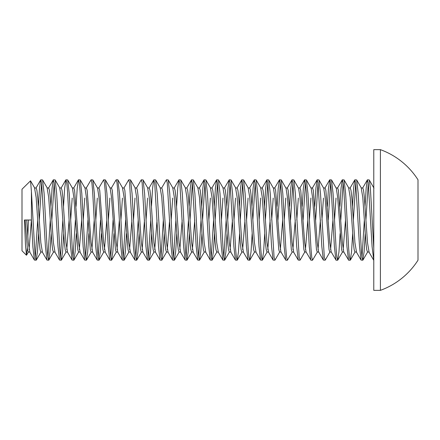 <?xml version="1.0" encoding="UTF-8"?>
<svg xmlns="http://www.w3.org/2000/svg" width="440" height="440" viewBox="0 0 440 440"><rect width="100%" height="100%" fill="white"/><g stroke="black" fill="none" stroke-linecap="round" stroke-linejoin="round"><path stroke-width="0.66" d="M26.714 220L28.281 242.66L29.854 252.043L28.281 252.043L27.495 249.601L25.141 220M29.068 249.601L31.422 220L24.453 220L25.465 244.536L26.444 255.222L27.297 248.27M36.135 187.957L36.922 190.399L37.703 197.34L40.843 242.66L42.416 252.043L40.843 252.043L40.062 249.601L39.276 242.66L36.135 197.34L34.562 187.957L36.135 187.957M48.697 187.957L49.484 190.399L50.27 197.34L53.411 242.66L54.978 252.043L53.411 252.043L52.624 249.601L51.838 242.66L48.697 197.34L47.13 187.957L48.697 187.957M61.259 187.957L62.046 190.399L62.832 197.34L65.973 242.66L67.54 252.043L65.973 252.043L65.186 249.601L64.4 242.66L61.259 197.34L59.692 187.957L61.259 187.957M66.759 249.601L69.113 220M70.68 220L72.193 198.083M72.353 187.957L73.826 187.957L74.608 190.399L78.535 242.66L80.108 252.043L78.535 252.043L77.748 249.601L73.826 197.34L72.457 188.139L67.705 179.938L65.973 179.795L66.737 182.705L67.502 190.999L70.565 246.598L72.094 260.062L73.826 260.205L73.062 257.301L72.297 249.024L69.24 193.441L67.711 179.944M79.321 249.601L81.675 220M83.248 220L84.755 198.083M84.92 187.957L86.389 187.957L87.175 190.399L91.097 242.66L92.67 252.043L91.097 252.043L90.316 249.601L86.389 197.34L85.025 188.139L80.267 179.938L78.535 179.795L79.305 182.721L80.069 191.021L83.127 246.593L84.656 260.062L86.389 260.205L85.624 257.307L84.859 249.035L81.802 193.457L80.272 179.944M91.883 249.601L94.237 220M95.81 220L97.317 198.083M97.482 187.957L98.951 187.957L99.737 190.399L103.664 242.66L105.232 252.043L103.664 252.043L102.878 249.601L98.951 197.34L97.587 188.139L92.829 179.938L91.097 179.795L91.861 182.694L92.626 190.965L95.689 246.565L97.218 260.062L98.951 260.205L98.186 257.312L97.422 249.035L94.358 193.424L92.829 179.938M104.445 249.601L106.805 220M108.372 220L109.885 198.083M110.044 187.957L111.513 187.957L112.299 190.399L116.226 242.66L117.794 252.043L116.226 252.043L115.439 249.601L111.513 197.34L110.149 188.139L105.397 179.938L103.664 179.795L104.423 182.694L105.193 190.965L108.251 246.565L109.78 260.062L111.513 260.205L110.754 257.318L109.984 249.046L106.926 193.435L105.397 179.938M117.013 249.601L119.367 220M120.939 220L122.447 198.083M122.606 187.957L124.08 187.957L124.861 190.399L128.788 242.66L130.361 252.043L128.788 252.043L128.001 249.601L124.08 197.34L122.507 187.957M129.575 249.601L131.929 220M133.501 220L135.008 198.083M136.642 187.957L137.429 190.399L138.21 197.34L141.35 242.66L142.923 252.043L141.35 252.043L140.569 249.601L139.783 242.66L136.642 197.34L135.069 187.957L136.642 187.957M142.137 249.601L144.496 220M146.064 220L147.571 198.083M149.204 187.957L149.99 190.399L150.777 197.34L153.918 242.66L155.485 252.043L153.918 252.043L153.131 249.601L152.345 242.66L149.204 197.34L147.637 187.957L149.204 187.957M154.698 249.601L157.058 220M161.766 187.957L162.553 190.399L163.339 197.34L166.48 242.66L168.047 252.043L166.48 252.043L165.693 249.601L164.906 242.66L161.766 197.34L160.198 187.957L161.766 187.957M167.266 249.601L169.62 220M171.193 220L172.7 198.083M174.334 187.957L175.114 190.399L175.901 197.34L179.042 242.66L180.615 252.043L179.042 252.043L178.255 249.601L177.474 242.66L174.334 197.34L172.761 187.957L174.334 187.957M179.828 249.601L182.182 220M186.896 187.957L187.682 190.399L188.463 197.34L191.604 242.66L193.177 252.043L191.604 252.043L190.823 249.601L190.036 242.66L186.896 197.34L185.323 187.957L186.896 187.957M192.39 249.601L194.75 220M199.458 187.957L200.244 190.399L201.031 197.34L204.171 242.66L205.739 252.043L204.171 252.043L203.385 249.601L202.598 242.66L199.458 197.34L197.89 187.957L199.458 187.957M208.879 220L210.392 198.083M212.02 187.957L212.806 190.399L213.593 197.34L216.733 242.66L218.306 252.043L216.733 252.043L215.947 249.601L215.16 242.66L212.02 197.34L210.452 187.957L212.02 187.957M221.447 220L222.954 198.083M224.587 187.957L225.368 190.399L226.155 197.34L229.295 242.66L230.868 252.043L229.295 252.043L228.509 249.601L227.728 242.66L224.587 197.34L223.014 187.957L224.587 187.957M230.082 249.601L232.436 220M234.009 220L235.516 198.083M237.149 187.957L237.936 190.399L238.716 197.34L241.857 242.66L243.43 252.043L241.857 252.043L241.076 249.601L240.29 242.66L237.149 197.34L235.576 187.957L237.149 187.957M242.644 249.601L245.003 220M246.571 220L248.078 198.083M249.711 187.957L250.498 190.399L251.284 197.34L254.424 242.66L255.992 252.043L254.424 252.043L253.638 249.601L252.852 242.66L249.711 197.34L248.144 187.957L249.711 187.957M259.132 220L260.645 198.083M262.273 187.957L263.06 190.399L263.846 197.34L266.987 242.66L268.56 252.043L266.987 252.043L266.2 249.601L265.413 242.66L262.273 197.34L260.706 187.957L262.273 187.957M267.773 249.601L270.127 220M271.7 220L273.207 198.083M279.757 251.862L275 260.062L274.076 257.318L270.248 193.435L268.719 179.938L273.268 187.957L274.841 187.957L275.622 190.399L279.548 242.66L280.918 251.862L285.83 260.205L287.402 260.205L286.638 257.307L285.874 249.029L282.81 193.43L281.281 179.938L279.548 179.795L280.308 182.672L281.078 190.938L284.141 246.56L285.67 260.062M273.471 188.139L274.841 197.34L278.768 249.601L279.548 252.043L281.122 252.043M280.335 249.601L282.689 220M284.262 220L285.769 198.083M281.281 179.938L285.83 187.957L287.402 187.957L288.189 190.399L292.116 242.66L293.684 252.043M286.039 188.139L287.402 197.34L291.33 249.601L292.116 252.043L293.584 252.043M292.897 249.601L295.257 220M296.824 220L298.331 198.083M304.882 251.862L300.13 260.062L299.2 257.307L295.377 193.435L293.843 179.938L298.397 187.957L299.965 187.957L300.751 190.399L304.678 242.66L306.042 251.862L310.959 260.205L312.527 260.205L311.768 257.307L310.998 249.035L307.94 193.435L306.411 179.938L304.678 179.795L305.437 182.688L306.207 190.971L309.265 246.576L310.794 260.062M298.601 188.139L299.965 197.34L303.892 249.601L304.678 252.043L306.147 252.043M305.465 249.601L307.819 220M309.386 220L310.899 198.083M306.411 179.938L310.959 187.957L312.527 187.957L313.313 190.399L317.24 242.66L318.604 251.862L323.361 260.062M311.163 188.139L312.527 197.34L316.454 249.601L317.24 252.043L318.709 252.043M318.027 249.601L320.381 220M321.954 220L323.461 198.083M330.011 251.862L325.254 260.062L324.324 257.279L320.502 193.407L318.973 179.938L323.521 187.957L325.094 187.957L325.875 190.399L329.802 242.66L331.172 251.862L336.083 260.205L337.656 260.205L336.892 257.296L336.127 249.002L333.064 193.402L331.534 179.938L329.802 179.795L330.567 182.699L331.331 190.977L334.389 246.56L335.918 260.057M323.725 188.139L325.094 197.34L329.021 249.601L329.802 252.043L331.276 252.043M330.589 249.601L332.943 220M334.516 220L336.023 198.083M331.534 179.938L336.083 187.957L337.656 187.957L338.443 190.399L342.37 242.66L343.734 251.862L348.651 260.205L350.218 260.205L349.454 257.296L348.689 249.007L345.631 193.402L344.102 179.938L342.37 179.795L343.134 182.71L343.899 190.999L346.957 246.593L348.486 260.062M336.292 188.139L337.656 197.34L341.583 249.601L342.37 252.043L343.838 252.043M343.151 249.601L345.51 220M350.218 187.957L351.005 190.399L351.791 197.34L354.932 242.66L356.499 252.043L354.932 252.043L354.145 249.601L353.359 242.66L350.218 197.34L348.651 187.957L350.218 187.957M362.78 187.957L363.567 190.399L364.353 197.34L367.493 242.66L369.067 252.043L367.493 252.043L366.707 249.601L365.926 242.66L362.78 197.34L361.213 187.957L362.78 187.957M365.041 206.365L366.179 188.095L367.329 179.938L368.258 182.715L372.086 246.604L373.775 260.205M373.775 248.43L370.375 188.034L369.232 179.938L367.493 179.795M368.28 182.859L365.926 220M352.479 206.365L353.617 188.095L354.767 179.938L355.696 182.715L359.519 246.598L361.048 260.062L362.786 260.205L362.021 257.301L361.251 249.007L358.193 193.407L356.664 179.938L354.932 179.795M361.999 257.142L364.353 220M365.233 233.635L364.1 251.906L362.786 260.205M355.718 182.859L353.359 220M339.916 206.365L341.05 188.1L342.364 179.795M352.671 233.635L351.533 251.906L350.218 260.205M343.151 182.859L340.797 220M327.355 206.365L328.488 188.122L329.802 179.795M340.109 233.635L338.971 251.906L337.656 260.205M330.589 182.859L328.235 220M314.787 206.365L315.925 188.128L317.075 179.944L318.005 182.694L321.827 246.549L323.356 260.057L325.094 260.205M318.973 179.938L317.24 179.795M318.027 182.859L315.673 220M302.225 206.365L303.364 188.106L304.678 179.795M317.444 251.862L312.527 260.205M305.465 182.859L303.105 220M289.663 206.365L290.802 188.106L291.951 179.938L292.875 182.683L296.703 246.565L298.232 260.062L299.965 260.205M293.843 179.938L292.116 179.795M292.897 182.859L290.543 220M277.101 206.365L278.234 188.1L279.548 179.795M292.32 251.862L287.402 260.205M280.335 182.859L277.981 220M264.534 206.365L265.672 188.1L266.827 179.938L267.751 182.694L271.574 246.565L273.108 260.062L274.841 260.205M268.719 179.938L266.987 179.795M267.773 182.859L265.413 220M251.972 206.365L253.11 188.1L254.26 179.938L255.184 182.694L259.012 246.565L260.541 260.062L262.273 260.205L261.514 257.312L260.744 249.035L257.686 193.424L256.157 179.938L254.424 179.795M264.726 233.635L263.588 251.895L262.273 260.205M255.211 182.859L252.852 220M239.41 206.365L240.543 188.095L241.698 179.938L242.622 182.694L246.45 246.56L247.979 260.062L249.711 260.205L248.947 257.307L248.182 249.035L245.124 193.457L243.595 179.944L241.863 179.795M252.164 233.635L251.026 251.873L249.711 260.205M242.644 182.859L240.29 220M226.848 206.365L227.981 188.095L229.136 179.938L230.06 182.705L233.888 246.598L235.417 260.062L237.149 260.205L236.385 257.301L235.62 249.024L232.562 193.446L231.033 179.944L229.295 179.795M239.602 233.635L238.464 251.878L237.149 260.205M230.082 182.859L227.728 220M214.28 206.365L215.419 188.095L216.568 179.938L217.498 182.699L221.326 246.598L222.855 260.062L224.587 260.205L223.823 257.296L223.058 249.002L220 193.413L218.471 179.938L216.733 179.795M223.801 257.142L226.155 220M227.035 233.635L225.902 251.9L224.587 260.205M217.52 182.859L215.16 220M201.718 206.365L202.857 188.095L204.006 179.938L204.936 182.699L208.758 246.593L210.287 260.062L212.02 260.205L211.255 257.285L210.49 248.985L207.433 193.402L205.904 179.938L204.171 179.795M211.239 257.142L213.593 220M214.473 233.635L213.34 251.906L212.02 260.205M204.952 182.859L202.598 220M189.156 206.365L190.289 188.1L191.439 179.938L192.374 182.715L196.196 246.598L197.725 260.062L199.458 260.205L198.693 257.301L197.929 249.007L194.871 193.407L193.341 179.938L191.604 179.795M198.671 257.142L201.031 220M201.911 233.635L200.772 251.906L199.458 260.205M192.39 182.859L190.036 220M176.589 206.365L177.727 188.1L178.877 179.938L179.806 182.705L183.629 246.593L185.157 260.062L186.896 260.205L186.131 257.301L185.367 249.007L182.303 193.402L180.774 179.938L179.042 179.795M186.109 257.142L188.463 220M189.349 233.635L188.21 251.906L186.896 260.205M161.562 188.139L166.32 179.938L167.244 182.699L171.066 246.554L172.596 260.057L174.334 260.205L173.569 257.296L172.799 249.002L169.741 193.402L168.212 179.938L166.48 179.795M173.547 257.142L175.901 220M176.781 233.635L175.648 251.906L174.334 260.205M151.465 206.365L152.597 188.128L153.753 179.944L154.677 182.694L158.505 246.543L160.034 260.057L161.766 260.205M160.985 257.142L163.339 220M164.219 233.635L163.086 251.906L161.931 260.062L161.007 257.318L157.179 193.441L155.65 179.938L153.918 179.795M136.439 188.139L141.191 179.938L142.114 182.688L145.943 246.576L147.472 260.062L149.204 260.205L148.44 257.307L147.675 249.035L144.617 193.435L143.083 179.938L141.35 179.795M148.418 257.142L150.777 220M151.657 233.635L150.519 251.9L149.204 260.205M123.871 188.139L128.629 179.938L129.553 182.683L133.381 246.565L134.91 260.062L136.642 260.205L135.878 257.307L135.113 249.035L132.05 193.435L130.52 179.938L128.788 179.795M135.856 257.142L138.21 220M139.095 233.635L137.957 251.9L136.642 260.205M116.067 179.938L116.985 182.672L117.755 190.933L120.813 246.554L122.347 260.062L124.08 260.205L123.316 257.329L122.551 249.068L119.488 193.446L117.799 179.795M123.294 257.142L125.648 220M126.528 233.635L125.389 251.9L124.08 260.205M98.747 188.139L103.664 179.795M110.732 257.142L113.086 220M113.966 233.635L112.827 251.895L111.513 260.205M86.185 188.139L91.097 179.795M98.164 257.142L100.524 220M101.404 233.635L100.265 251.895L98.951 260.205M76.082 206.365L77.22 188.095L78.54 179.795M85.602 257.142L87.956 220M88.842 233.635L87.703 251.873L86.389 260.205M63.52 206.365L64.658 188.095L65.973 179.795M73.04 257.142L75.394 220M76.274 233.635L75.141 251.878L73.826 260.205M50.958 206.365L52.09 188.095L53.246 179.938L54.175 182.705L57.998 246.598L59.527 260.062L61.259 260.205L60.495 257.296L59.73 249.002L56.672 193.407L55.143 179.938L53.411 179.795M60.478 257.142L62.832 220M63.712 233.635L62.579 251.9L61.259 260.205M54.192 182.859L51.838 220M38.396 206.365L39.529 188.095L40.678 179.938L41.608 182.705L45.436 246.593L46.965 260.062L48.697 260.205L47.933 257.285L47.168 248.985L44.11 193.402L42.581 179.938L40.843 179.795M47.911 257.142L50.27 220M51.15 233.635L50.012 251.906L48.697 260.205M41.63 182.859L39.276 220M380.408 149.644L380.408 290.356L373.775 290.356L373.775 149.644L380.408 149.644A74.85 74.85 0 0 1 418 179.801L418 260.205A74.85 74.85 0 0 1 380.408 290.356M27.825 236.863L28.435 220M26.444 255.222L22 250.778L22 189.222L30.536 180.829L31.422 191.571L31.422 220L32.912 247.225L34.397 260.062L36.135 260.205L35.547 258.462L34.947 253.407L31.422 191.571M38.588 233.635L37.45 251.906L36.135 260.205M35.349 257.142L37.703 220M418 245.13L418 249.013M418 220L418 194.871M117.794 179.795L116.226 179.795M26.56 255.178L28.485 251.862M30.53 180.835L34.771 188.139M36.294 260.062L41.052 251.862M48.862 260.062L53.614 251.862M42.575 179.938L47.333 188.139M61.424 260.062L66.176 251.862M55.143 179.938L59.895 188.139M73.986 260.062L78.738 251.862M86.548 260.062L91.306 251.862M99.116 260.062L103.868 251.862M111.678 260.062L116.43 251.862M124.24 260.062L128.992 251.862M117.959 179.938L122.711 188.139M136.802 260.062L141.559 251.862M130.52 179.938L135.278 188.139M149.369 260.062L154.121 251.862M143.083 179.938L147.84 188.139M161.931 260.062L166.683 251.862M155.65 179.938L160.402 188.139M174.493 260.062L179.245 251.862M168.212 179.938L172.964 188.139M187.055 260.062L191.813 251.862M180.774 179.938L185.531 188.139M199.623 260.062L204.375 251.862M193.341 179.938L198.094 188.139M212.185 260.062L216.937 251.862M205.904 179.938L210.656 188.139M224.747 260.062L229.504 251.862M218.466 179.938L223.218 188.139M237.309 260.062L242.066 251.862M231.028 179.938L235.785 188.139M249.876 260.062L254.628 251.862M243.59 179.938L248.347 188.139M262.438 260.062L267.19 251.862M256.157 179.938L260.909 188.139M337.816 260.062L342.573 251.862M350.383 260.062L355.135 251.862M344.102 179.938L348.854 188.139M362.945 260.062L367.697 251.862M356.664 179.938L361.416 188.139M369.226 179.938L373.978 188.139M29.645 251.862L34.403 260.062M35.931 188.139L40.684 179.938M42.213 251.862L46.965 260.062M48.494 188.139L53.246 179.938M54.775 251.862L59.527 260.062M61.056 188.139L65.808 179.938M67.337 251.862L72.094 260.062M73.618 188.139L78.375 179.938M79.899 251.862L84.656 260.062M92.466 251.862L97.218 260.062M105.028 251.862L109.78 260.062M111.309 188.139L116.061 179.938M117.59 251.862L122.347 260.062M130.152 251.862L134.91 260.062M142.72 251.862L147.472 260.062M149.001 188.139L153.753 179.938M155.281 251.862L160.034 260.062M167.844 251.862L172.601 260.062M174.125 188.139L178.882 179.938M180.406 251.862L185.163 260.062M186.692 188.139L191.444 179.938M192.973 251.862L197.725 260.062M199.254 188.139L204.006 179.938M205.535 251.862L210.287 260.062M211.816 188.139L216.568 179.938M218.097 251.862L222.855 260.062M224.378 188.139L229.136 179.938M230.665 251.862L235.417 260.062M236.946 188.139L241.698 179.938M243.227 251.862L247.979 260.062M249.508 188.139L254.26 179.938M255.789 251.862L260.541 260.062M262.07 188.139L266.827 179.938M268.351 251.862L273.108 260.062M274.632 188.139L279.389 179.938M287.199 188.139L291.951 179.938M293.48 251.862L298.232 260.062M299.761 188.139L304.513 179.938M312.323 188.139L317.081 179.938M324.885 188.139L329.643 179.938M337.452 188.139L342.205 179.938M350.014 188.139L354.767 179.938M356.296 251.862L361.048 260.062M362.577 188.139L367.334 179.938M368.858 251.862L373.615 260.062"/></g></svg>
